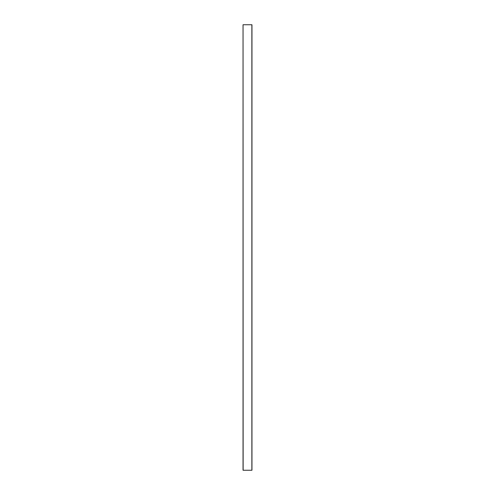<?xml version="1.0" encoding="UTF-8"?>
<svg xmlns="http://www.w3.org/2000/svg" width="495" height="495" viewBox="0 0 495 495"><rect width="100%" height="100%" fill="white"/><g stroke="black" fill="none" stroke-linecap="round" stroke-linejoin="round"><path stroke-width="0.74" d="M243.045 470.25L243.045 24.75L243.045 470.25L243.045 24.75L243.132 470.25L251.868 470.25L251.868 24.75L243.132 24.75L251.868 24.75L251.868 470.25L251.955 24.75L251.955 470.25L243.045 470.25"/></g></svg>
